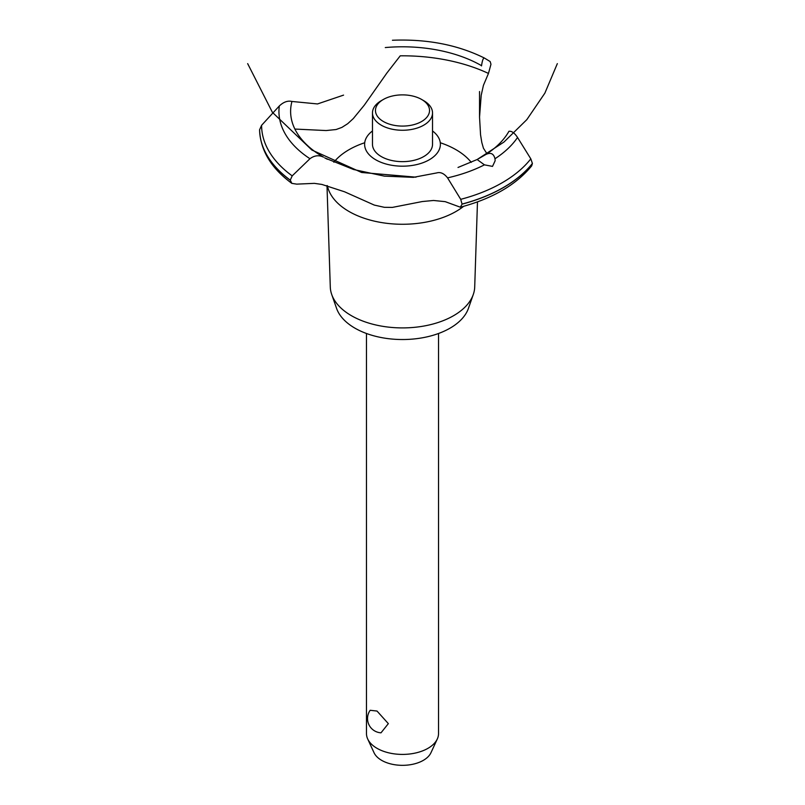 <?xml version="1.0" encoding="UTF-8"?>
<svg xmlns="http://www.w3.org/2000/svg" width="805" height="805" viewBox="0 0 805 805"><rect width="100%" height="100%" fill="white"/><g stroke="black" fill="none" stroke-linecap="round" stroke-linejoin="round"><path stroke-width="1.21" d="M366.476 333.491L366.476 733.607A36.024 20.799 0 0 0 367.684 738.96A36.024 20.799 0 0 0 377.022 748.318A36.024 20.799 0 0 0 411.848 753.701A36.024 20.799 0 0 0 437.316 738.96A36.024 20.799 0 0 0 438.524 733.607L438.524 333.491M370.169 710.282L377.022 711.057L388.342 723.635L381.007 732.822A14.289 14.289 0 0 1 370.169 710.282M437.316 738.96L430.977 752.695A29.473 17.016 180 0 1 410.148 764.75A29.473 17.016 180 0 1 381.661 760.353A29.473 17.016 180 0 1 374.023 752.695L367.684 738.96M477.476 201.874L474.709 286.993A72.229 41.699 180 0 1 473.29 294.479L468.419 308.396A67.248 38.831 180 0 1 421.921 337.879A67.248 38.831 180 0 1 354.945 328.158A67.248 38.831 180 0 1 336.581 308.396L331.71 294.479A72.229 41.699 180 0 1 330.292 286.993L326.991 185.583M473.29 294.479A72.229 41.699 180 0 1 423.36 326.136A72.229 41.699 180 0 1 351.433 315.701A72.229 41.699 180 0 1 331.71 294.479M463.66 206.301A75.66 43.681 180 0 1 456.002 211.474A75.66 43.681 180 0 1 348.998 211.474A75.66 43.681 180 0 1 327.363 185.683M333.854 162.228A75.66 43.681 180 0 1 348.998 149.71A75.66 43.681 180 0 1 364.705 142.747M440.295 142.747A75.66 43.681 180 0 1 456.002 149.71A75.66 43.681 180 0 1 471.247 162.358M294.882 129.062L326.126 130.551L336.088 129.535L341.904 127.401L347.73 123.678L353.294 118.587L364.333 105.113L386.933 72.953L400.246 55.817A136.307 78.689 180 0 1 488.464 73.436L483.433 85.33L481.199 95.302L479.539 117.107L480.555 134.838L481.813 142.505L483.443 148.231L486.975 153.755M375.714 159.772A37.885 21.876 180 0 1 372.474 130.963A37.885 21.876 0 0 0 375.714 159.772A37.885 21.876 0 0 0 427.505 160.738A37.885 21.876 0 0 0 432.526 130.963A37.885 21.876 180 0 1 429.286 159.772A37.885 21.876 180 0 1 375.714 159.772M481.511 65.899L481.541 65.678A111.885 64.601 180 0 0 385.283 47.565M343.564 95.121L317.522 103.946L291.943 101.46A111.885 64.601 180 0 0 323.308 157.025L323.489 157.126M485.767 154.54C490.617 152.135 493.686 153.544 494.984 158.746L495.145 160.748L492.509 166.394L484.429 164.844L477.144 159.521L485.848 154.49A111.885 64.601 180 0 0 508.941 131.296M557.342 63.625L544.874 93.139L526.842 119.623L503.97 142.042L477.144 159.521L458.015 167.46M436.904 172.874C440.617 171.868 444.169 173.538 447.56 177.865L460.722 199.328L462.08 204.158L460.329 207.207L445.215 201.653L433.533 200.475L422.293 201.542L392.337 207.408L384.317 207.308L374.295 205.084L344.54 191.781L321.859 184.426L314.363 183.359L296.733 184.134L291.853 183.379L290.273 180.139L292.195 175.872L309.965 158.716C314.353 155.466 318.83 154.912 323.389 157.076M460.329 207.207C492.268 198.714 516.045 184.939 531.682 165.88L532.397 163.455L530.817 158.857L517.545 137.464C514.526 132.906 511.648 130.863 508.901 131.306M325.794 158.354L353.596 169.503L384.327 176.124L413.347 177.352L436.803 172.914M481.531 65.769C482.286 60.546 483.231 57.96 484.369 58.02L490.185 61.562L490.97 64.269L488.464 73.436M290.273 180.24A142.908 82.502 180 0 1 259.592 129.786L261.595 125.308L279.305 105.988C283.561 101.953 287.798 100.454 292.014 101.48M423.732 100.675L421.609 99.448L423.732 100.675A30.027 17.338 180 0 1 432.526 112.931L432.526 144.306A30.027 17.338 180 0 1 413.991 160.326A30.027 17.338 180 0 1 381.268 156.562A30.027 17.338 180 0 1 372.474 144.306L372.474 112.931A30.027 17.338 180 0 1 381.268 100.675L383.391 99.448A27.018 15.597 0 0 0 383.391 121.515A27.018 15.597 0 0 0 421.609 121.515A27.018 15.597 0 0 0 421.609 99.448A27.018 15.597 0 0 0 383.391 99.448M432.526 112.931A30.027 17.338 180 0 1 413.991 128.941A30.027 17.338 180 0 1 381.268 125.188A30.027 17.338 180 0 1 372.474 112.931M484.429 164.844A123.557 71.333 180 0 1 447.56 177.865M530.817 158.857A140.905 81.355 180 0 1 502.139 182.775A140.905 81.355 180 0 1 460.722 199.328M517.545 137.464A123.557 71.333 180 0 1 494.984 158.746M532.397 163.455A142.908 82.502 180 0 1 503.548 187.404A142.908 82.502 180 0 1 462.08 204.057M532.397 163.556A142.908 82.502 180 0 1 503.548 187.505A142.908 82.502 180 0 1 462.08 204.158M290.273 180.139A142.908 82.502 180 0 1 259.592 129.696M292.195 175.872A140.905 81.355 180 0 1 261.595 125.308M309.965 158.716A123.557 71.333 180 0 1 279.305 105.988M247.658 63.625L272.392 112.318L311.877 150.032L361.636 172.491L416.004 177.16M324.626 157.8L327.383 159.269M479.539 117.107L479.539 91.529M291.853 183.379C271.164 168.225 260.407 150.364 259.592 129.796M484.338 58.01C457.622 44.798 426.992 38.882 392.427 40.25"/></g></svg>
